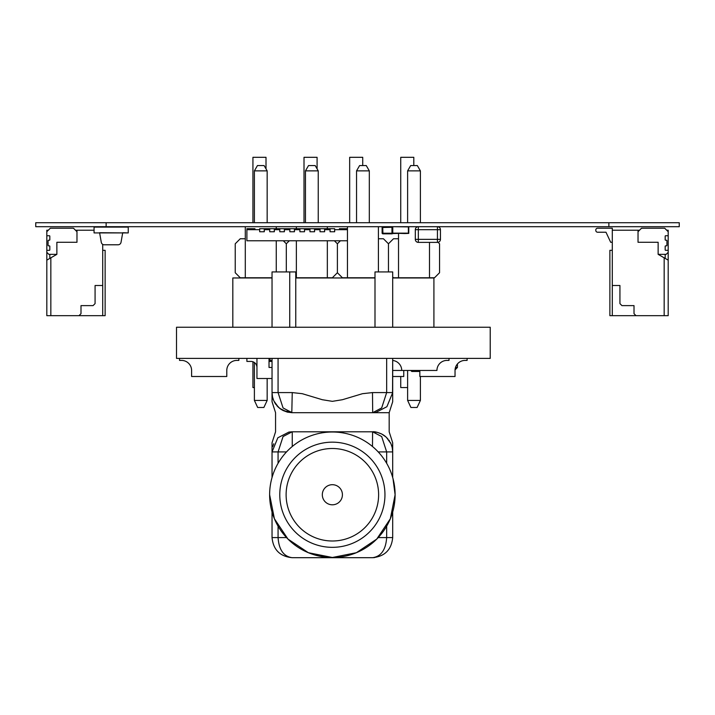 <?xml version="1.0" encoding="UTF-8"?>
<svg xmlns="http://www.w3.org/2000/svg" width="715" height="715" viewBox="0 0 715 715"><rect width="100%" height="100%" fill="white"/><g stroke="black" fill="none" stroke-linecap="round" stroke-linejoin="round"><path stroke-width="1.07" d="M35.75 226.691L35.75 222.722L35.75 226.691L679.25 226.691L679.25 222.722L679.25 226.691L679.25 222.722L608.867 222.722L608.867 226.691M35.75 222.722L608.867 222.722M125.232 232.92L99.6 232.724L101.28 242.296A3.012 3.012 90 0 0 104.256 244.789L118.064 244.789A3.012 3.012 90 0 0 121.032 242.296L122.721 232.724L128.253 232.92L128.253 226.691M128.253 232.92L94.067 232.92L94.067 226.691M94.067 232.92L97.079 232.92M128.253 227.093L128.253 232.724L128.253 227.093L94.067 227.093M295.769 277.769L332.359 277.769L337.391 272.737L342.413 277.769L375 277.769M340.403 240.767L337.391 243.779L334.379 240.767M327.336 228.702L327.336 226.691L327.336 228.702M296.368 226.691L296.368 228.702M289.325 240.767L286.313 243.779L283.301 240.767M245.29 226.691L245.29 238.756L240.258 238.756L235.235 243.779L235.235 272.737L240.258 277.769L272.04 277.769M398.523 233.439L398.523 238.756L393.491 238.756L388.468 243.779L383.437 238.756L378.414 238.756L378.414 226.691L378.414 271.932M347.445 226.691L347.445 277.769M392.696 276.964L393.491 277.769L434.514 277.769L439.546 272.737L439.546 243.779L438.072 242.305M276.258 228.702L276.258 226.691L276.258 228.702M429.492 242.376L429.492 277.769M398.523 238.756L398.523 277.769M388.468 243.779L388.468 271.932M337.391 243.779L337.391 272.737M327.336 240.767L327.336 277.769M296.368 240.767L296.368 277.769M286.313 243.779L286.313 271.932M276.258 240.767L276.258 271.932M245.29 238.756L245.29 277.769M254.388 222.722L254.388 170.867L267.16 170.867L267.16 222.722L267.16 170.867L266.007 168.865L266.007 157.309L266.007 168.865M254.388 400.436L257.668 407.47L263.88 407.47L267.16 400.436L267.16 378.512L267.16 400.436L254.388 400.436L254.388 362.514M407.622 400.436L410.902 407.47L417.113 407.47L420.393 400.436L420.393 376.501L420.393 400.436L407.622 400.436L407.622 370.468M400.74 222.722L400.74 157.309L413.806 157.309L413.806 165.558L417.328 165.558L420.393 170.867L420.393 222.722L420.393 170.867L407.622 170.867L407.622 222.722M349.662 222.722L349.662 157.309L362.728 157.309L362.728 165.558L366.25 165.558L369.315 170.867L369.315 222.722L369.315 170.867L356.544 170.867L356.544 222.722M304.009 222.722L304.009 157.309L317.085 157.309L317.085 168.865L318.238 170.867L318.238 222.722L318.238 170.867L305.466 170.867L305.466 222.722M267.16 170.867L264.094 165.558L257.454 165.558L254.388 170.867M318.238 170.867L315.172 165.558L308.531 165.558L305.466 170.867M369.315 170.867L366.25 165.558L359.609 165.558L356.544 170.867M420.393 170.867L417.328 165.558L410.687 165.558L407.622 170.867M417.113 407.47L420.393 400.436M263.88 407.47L267.16 400.436M94.067 230.212L75.468 230.212L73.457 228.201L50.327 228.201L46.815 231.714L46.815 230.212L48.316 230.212M48.566 245.844L49.326 245.844A0.501 0.501 -90 0 1 49.827 246.344L49.827 249.812A0.501 0.501 90 0 1 49.326 250.321L46.815 250.321L46.815 235.736L49.326 235.736A0.501 0.501 90 0 1 49.827 236.245L49.827 239.713A0.501 0.501 90 0 1 49.326 240.213L48.566 240.213A0.501 0.501 -90 0 0 48.066 240.714L48.066 245.343A0.501 0.501 90 0 0 48.566 245.844M46.815 235.736L46.815 231.714M56.869 254.343L46.815 260.144L46.815 252.332L48.826 254.343L56.869 254.343L56.869 242.278L76.979 242.278L76.979 230.212L76.979 242.278L76.979 231.714L73.457 228.201M46.815 252.332L46.815 250.321M46.815 260.144L46.815 315.673L105.132 315.673L105.132 250.321L102.719 250.321L102.719 315.673L102.719 244.36M102.719 285.508L95.077 285.508L95.077 303.607L93.066 305.618L81.001 305.618L81.001 313.662L78.99 315.673L81.001 313.662L81.001 305.618M50.837 315.673L50.837 257.82M49.827 254.343L49.827 258.401M95.077 285.508L95.077 303.607L93.066 305.618M612.29 242.278L610.682 242.278L612.29 242.278L610.682 242.278L605.989 232.223L597.606 232.223A1.805 1.805 90 0 1 595.801 230.409L595.801 230.007A1.805 1.805 90 0 1 597.606 228.201L612.29 228.201L612.29 230.212L638.03 230.212L638.03 242.278L658.14 242.278L658.14 254.343L666.183 254.343L668.194 252.332L668.194 250.321L665.674 250.321A0.501 0.501 -90 0 1 665.173 249.812L665.173 246.344A0.501 0.501 90 0 1 665.674 245.844L666.434 245.844A0.501 0.501 -90 0 0 666.934 245.343A0.501 0.501 -90 0 1 666.434 245.844L665.674 245.844A0.501 0.501 90 0 0 665.173 246.344A0.501 0.501 90 0 1 665.674 245.844L666.434 245.844A0.501 0.501 -90 0 0 666.934 245.343L666.934 240.714A0.501 0.501 90 0 0 666.434 240.213L665.674 240.213A0.501 0.501 -90 0 1 665.173 239.713L665.173 236.245A0.501 0.501 -90 0 1 665.674 235.736A0.501 0.501 -90 0 0 665.173 236.245L665.173 239.713A0.501 0.501 -90 0 0 665.674 240.213L666.434 240.213A0.501 0.501 90 0 1 666.934 240.714L666.934 245.343L666.934 240.714A0.501 0.501 90 0 0 666.434 240.213A0.501 0.501 90 0 1 666.934 240.714L666.934 245.343L666.934 240.714A0.501 0.501 90 0 0 666.434 240.213L665.674 240.213A0.501 0.501 -90 0 1 665.173 239.713L665.173 236.245A0.501 0.501 -90 0 1 665.674 235.736A0.501 0.501 -90 0 0 665.173 236.245L665.173 239.713A0.501 0.501 -90 0 0 665.674 240.213A0.501 0.501 -90 0 1 665.173 239.713L665.173 236.245A0.501 0.501 -90 0 1 665.674 235.736L668.194 235.736L668.194 231.714L664.673 228.201L641.543 228.201L664.673 228.201L666.684 230.212L668.194 230.212L668.194 315.673L609.877 315.673L609.877 250.321L612.29 250.321M605.989 232.223L597.606 232.223L605.989 232.223L597.606 232.223L605.989 232.223L597.606 232.223L605.989 232.223L597.606 232.223L605.989 232.223L597.606 232.223L605.989 232.223L597.606 232.223L605.989 232.223L597.606 232.223L605.989 232.223L597.606 232.223L605.989 232.223L597.606 232.223L605.989 232.223L610.682 242.278L605.989 232.223L597.606 232.223A1.805 1.805 90 0 1 595.801 230.409L595.801 230.007A1.805 1.805 90 0 1 597.606 228.201L612.29 228.201L612.29 230.212L638.03 230.212L638.03 242.278L638.03 231.714L641.543 228.201L638.03 231.714L641.543 228.201L664.673 228.201L668.194 231.714L664.673 228.201M668.194 235.736L668.194 231.714L668.194 235.736L665.674 235.736L668.194 235.736L668.194 231.714M638.03 231.714L638.03 242.278L658.14 242.278L658.14 254.343L666.183 254.343L668.194 252.332L668.194 250.321L665.674 250.321A0.501 0.501 -90 0 1 665.173 249.812L665.173 246.344A0.501 0.501 90 0 1 665.674 245.844A0.501 0.501 90 0 0 665.173 246.344L665.173 249.812A0.501 0.501 -90 0 0 665.674 250.321L668.194 250.321L668.194 252.332L668.194 250.321M668.194 252.332L666.183 254.343L658.14 254.343L668.194 260.144L668.194 315.673L668.194 230.212L668.194 233.224L668.194 230.212L668.194 233.224L668.194 230.212L668.194 233.224L668.194 230.212L668.194 233.224L668.194 230.212L666.684 230.212L668.194 230.212L668.194 315.673L664.172 315.673L664.172 257.82L668.194 260.144L658.14 254.343L658.14 242.278L658.14 254.343L668.194 260.144L668.194 315.673L664.172 315.673L664.172 257.82L668.194 260.144L668.194 230.212L668.194 260.144L665.173 258.401L665.173 254.343M612.29 228.201L612.29 230.212L639.532 230.212L638.03 230.212L638.03 242.278L658.14 242.278L658.14 254.343L664.172 257.82L664.172 315.673L609.877 315.673L609.877 250.321L609.877 315.673L612.29 315.673L612.29 228.201L612.29 230.212L612.29 228.201L612.29 230.212L612.29 228.201L612.29 230.212L612.29 228.201L612.29 230.212L612.29 228.201L612.29 230.212L612.29 228.201L612.29 230.212L612.29 228.201L612.29 230.212L612.29 228.201L612.29 230.212L612.29 228.201L597.606 228.201A1.805 1.805 90 0 0 595.801 230.007L595.801 230.409A1.805 1.805 90 0 0 597.606 232.223M612.29 315.673L612.29 285.508L619.932 285.508L619.932 303.607L621.943 305.618L634.008 305.618L634.008 313.662L636.019 315.673L612.29 315.673L612.29 230.212L612.29 285.508L619.932 285.508L619.932 303.607L621.943 305.618L634.008 305.618L634.008 313.662L636.019 315.673L664.172 315.673L664.172 257.82L658.14 254.343L665.173 258.401M393.697 226.691L408.372 226.905L408.372 233.144L392.767 233.144L404.753 233.546L408.774 233.394L408.774 226.691M403.752 226.691L408.372 226.905L408.372 233.144L392.58 233.546M418.329 242.376L418.329 239.355L415.317 239.355A3.012 3.012 -90 0 0 418.329 242.376L437.437 242.376A3.012 3.012 -90 0 0 440.449 239.355L437.437 239.355L437.437 242.376A3.012 3.012 -90 0 0 440.449 239.355L440.449 229.703A3.012 3.012 -90 0 0 437.437 226.691L437.437 229.703L418.329 229.703L418.329 239.355L437.437 239.355L437.437 229.703L440.449 229.703A3.012 3.012 -90 0 0 437.437 226.691L418.329 226.691A3.012 3.012 -90 0 0 415.317 229.703L418.329 229.703L418.329 226.691M415.317 239.355L415.317 229.703L415.317 239.355M440.449 229.703L440.449 239.355M431.583 242.376L436.82 242.376M391.972 227.29L382.722 227.495L382.918 233.224L391.972 233.224L391.972 226.691A0.804 0.804 90 0 1 392.776 227.495L392.776 233.027A0.804 0.804 90 0 1 391.972 233.832L382.918 233.832A0.804 0.804 90 0 1 382.114 233.027L382.114 227.495A0.804 0.804 90 0 1 382.918 226.691L392.043 226.727M392.169 233.027L392.776 233.027L392.776 227.495L392.776 233.027L392.776 227.495L392.169 227.495M419.839 370.468L419.839 376.501L455.035 376.501L455.035 370.468A10.055 10.055 116.6 0 1 465.09 360.414L467.101 360.414L467.101 358.403L392.696 358.403L392.696 401.338L392.696 392.589L386.895 406.719L375.813 412.439L372.595 412.698C394.537 412.698 394.537 412.698 372.587 412.698L292.149 412.698C270.199 412.698 270.199 412.698 292.149 412.698L282.943 410.473L278.457 407.318L273.827 400.883L272.522 396.977L272.04 392.589L272.04 401.338L272.04 358.403L278.072 358.403L278.072 392.589L283.06 407.952L291.926 412.698M226.789 370.468A10.055 10.055 116.6 0 1 236.844 360.414L238.855 360.414L238.855 358.403L238.855 360.414L236.844 360.414A10.055 10.055 116.6 0 0 226.789 370.468A10.055 10.055 116.6 0 1 236.844 360.414L238.855 360.414L238.855 358.403L238.855 360.414L236.844 360.414A10.055 10.055 116.6 0 0 226.789 370.468A10.055 10.055 116.6 0 1 236.844 360.414L238.855 360.414L238.855 358.403L238.855 360.414L236.844 360.414A10.055 10.055 116.6 0 0 226.789 370.468L226.789 376.501L226.789 370.468L226.789 376.501L226.789 370.468L226.789 376.501L191.602 376.501L226.789 376.501L191.602 376.501L226.789 376.501L191.602 376.501L226.789 376.501L226.789 370.468A10.055 10.055 116.6 0 1 236.844 360.414L238.855 360.414L238.855 358.403L179.537 358.403L179.537 360.414L181.547 360.414A10.055 10.055 116.6 0 1 182.37 360.449A10.055 10.055 116.6 0 0 181.547 360.414L179.537 360.414L181.547 360.414A10.055 10.055 116.6 0 1 185.578 361.263M282.943 410.473L287.448 412.144L292.131 412.698L283.06 407.943L278.072 392.589L272.04 392.589L272.04 358.403L246.898 358.403L246.898 361.424L250.92 361.424A6.033 6.033 116.6 0 1 256.953 367.447M490.222 358.403L176.516 358.403L176.516 327.238L490.222 327.238L490.222 358.403M386.663 358.403L392.696 358.403L392.696 392.589L386.663 392.589L381.685 407.934L372.658 412.698L381.658 407.97L386.663 392.589L386.663 358.403L278.072 358.403M191.602 376.501L191.602 370.468A10.055 10.055 116.6 0 0 181.547 360.414L179.537 360.414L181.547 360.414M272.04 378.512L256.953 378.512L256.953 358.403M423.495 370.468L416.666 370.468M436.937 370.468L401.741 370.468L436.937 370.468A10.055 10.055 116.6 0 1 446.991 360.414L449.002 360.414L449.002 358.403L449.002 360.414L446.991 360.414A10.055 10.055 116.6 0 0 436.937 370.468M412.93 370.468L410.473 370.468M431.1 370.468L424.781 370.468M429.072 370.468L426.551 370.468M431.234 370.468L424.397 370.468M423.155 370.468L416.318 370.468M412.582 370.468L410.133 370.468M430.761 370.468L424.442 370.468M428.723 370.468L426.212 370.468M430.886 370.468L424.058 370.468M395.109 494.744L390.336 518.759L376.733 539.11L356.374 552.713L332.368 557.486L316.218 555.376L332.368 557.486L356.374 552.713L376.733 539.11L390.336 518.759L395.109 494.744A62.741 62.741 -63.4 0 0 332.368 432.003A62.741 62.741 -63.4 0 0 269.627 494.744A62.741 62.741 -63.4 0 0 332.368 557.486A62.741 62.741 -63.4 0 0 395.109 494.744L390.336 518.759L376.733 539.11L356.374 552.713L332.368 557.486L308.362 552.713L288.002 539.11L274.399 518.759L269.627 494.744M393 478.603L395.109 494.744L390.336 518.759L376.733 539.11L356.374 552.713L332.368 557.486L308.362 552.713M232.822 327.238L232.822 277.965L272.04 277.965M295.769 277.965L375 277.965M392.696 277.965L433.916 277.965L433.916 327.238M372.488 446.509L372.587 431.806C394.537 431.806 394.537 431.806 372.587 431.806C394.537 431.806 394.537 431.806 372.587 431.806L377.306 432.369L381.792 434.032L386.279 437.187L390.908 443.622L392.213 447.527L392.696 451.916L392.696 443.166L392.696 477.513L392.687 451.192M292.247 446.509L292.247 431.806L372.765 431.806M372.587 557.691L374.553 557.593L372.587 557.691C384.777 556.476 391.48 549.772 392.696 537.582L392.696 511.976L392.696 537.582C391.48 549.772 384.777 556.476 372.587 557.691L292.149 557.691C279.958 556.476 273.255 549.772 272.04 537.582L272.04 511.976L272.04 537.582C273.255 549.772 279.958 556.476 292.149 557.691L372.587 557.691C381.122 556.476 385.814 549.772 386.663 537.582C385.814 549.772 381.122 556.476 372.587 557.691L292.149 557.691C283.614 556.476 278.921 549.772 278.072 537.582L286.518 537.582L278.072 537.582L278.072 526.186M278.072 392.589L292.247 392.589L302.275 393.697L322.34 399.721L332.368 401.338L342.396 399.721L362.46 393.697L372.488 392.589L372.694 412.698M272.04 451.898L272.04 443.166L272.04 451.916L277.84 437.786L288.923 432.066L292.149 431.806C270.199 431.806 270.199 431.806 292.149 431.806C270.199 431.806 270.199 431.806 292.149 431.806L283.077 436.534L278.072 451.916L283.051 436.57L292.078 431.806M292.247 392.589L291.8 412.698M287.341 412.117L279.717 408.399L275.302 403.573M275.212 403.439L274.453 402.143M272.522 396.977L272.317 395.913M392.544 395.064L392.696 358.403L392.696 392.606M386.663 463.302L386.663 451.916L381.676 436.552L372.604 431.806M377.306 432.369L381.792 434.032L384.983 436.079M385.054 436.132L387.861 438.84M386.279 437.187L390.855 443.497M391.757 445.856L392.374 448.35M392.204 447.483L392.365 448.26M392.365 448.287L392.464 448.859M291.997 431.806L288.923 432.066M272.737 446.652L273.774 443.738M389.55 441.11L388.754 439.957M272.04 392.589L272.04 401.75L275.561 412.698L275.561 431.806L272.04 442.755L272.04 477.513L272.04 451.916L278.072 451.916L278.072 463.302M378.217 451.916L392.696 451.916L392.687 451.183M413.806 157.309L413.806 165.558M362.728 157.309L362.728 165.558M317.085 157.309L317.085 168.865M252.931 222.722L252.931 157.309L266.007 157.309M279.78 494.744A52.588 52.588 -63.4 0 0 358.662 540.29A52.588 52.588 -63.4 0 0 358.662 449.208A52.588 52.588 -63.4 0 0 279.78 494.744A52.588 52.588 -63.4 0 0 358.662 540.29A52.588 52.588 -63.4 0 0 358.662 449.208A52.588 52.588 -63.4 0 0 279.78 494.744M286.116 494.744A46.252 46.252 -63.4 0 0 355.489 534.802A46.252 46.252 -63.4 0 0 355.489 454.695A46.252 46.252 -63.4 0 0 286.116 494.744M333.199 484.725A10.055 10.055 -63.4 0 0 322.313 494.744A10.055 10.055 -63.4 0 0 337.391 503.458A10.055 10.055 -63.4 0 0 337.391 486.039A10.055 10.055 -63.4 0 0 324.431 500.92M392.696 360.467A10.055 10.055 116.6 0 1 401.741 370.468M422.252 370.468L417.22 370.468M422.592 370.468L417.569 370.468M272.04 367.456L269.019 367.456L269.019 361.424L272.04 361.424L269.019 361.424L272.04 361.424L270.029 361.424L270.029 360.414L272.04 360.414A10.055 10.055 116.6 0 0 272.031 360.414L270.02 360.414L270.02 358.403M419.839 376.501L455.035 376.501L455.035 370.468A10.055 10.055 116.6 0 1 455.053 369.852L457.448 367.456L457.448 363.935A10.055 10.055 116.6 0 1 465.09 360.414L467.101 360.414L467.101 358.403M392.696 376.501L403.752 376.501L403.752 370.468L392.696 370.468M455.491 367.456L457.448 367.456M419.839 371.478L411.795 371.478L410.794 370.468M252.931 387.566L254.388 387.566L252.931 387.566L252.931 361.763M400.74 387.566L407.622 387.566L400.74 387.566L400.74 376.501M289.736 327.238L289.736 271.932L272.04 271.932L272.04 327.238M289.736 271.932L295.769 271.932L295.769 327.238M392.696 271.932L392.696 327.238L392.696 271.932L375 271.932L375 327.238M270.029 361.424L272.04 361.424L269.019 361.424L269.019 358.403M250.92 361.424L246.898 361.424L250.92 361.424M254.942 229.703L254.942 228.702L254.942 229.703L254.942 228.702L254.942 229.703L254.942 228.702L254.942 229.703L254.942 228.702L254.942 229.703L252.627 229.703L252.627 228.702L254.942 228.702L246.898 228.702L246.898 240.767L347.445 240.767L347.445 228.702L339.402 228.702L347.445 228.702M252.627 228.702L246.898 228.702M264.291 228.702L259.67 228.702L264.291 228.702L259.67 228.702L259.67 231.758L264.291 231.758L264.291 228.702L334.674 228.702L330.053 228.702L332.359 228.702L330.053 228.702L330.053 231.758L334.674 231.758L334.674 228.702L330.053 228.702M274.346 228.702L269.725 228.702L274.346 228.702L269.725 228.702L269.725 231.758L274.346 231.758L274.346 228.702M284.4 228.702L279.78 228.702L284.4 228.702L279.78 228.702L279.78 231.758L284.4 231.758L284.4 228.702M294.455 228.702L289.834 228.702L294.455 228.702L289.834 228.702L289.834 231.758L294.455 231.758L294.455 228.702M304.51 228.702L299.889 228.702L304.51 228.702L299.889 228.702L299.889 231.758L304.51 231.758L304.51 228.702M314.564 228.702L309.944 228.702L314.564 228.702L309.944 228.702L309.944 231.758L314.564 231.758L314.564 228.702M324.619 228.702L319.998 228.702L324.619 228.702L319.998 228.702L319.998 231.758L324.619 231.758L324.619 228.702M268.009 229.703L268.009 228.702M259.777 229.703L246.898 229.703M269.832 229.703L264.184 229.703M279.887 229.703L274.238 229.703M289.941 229.703L284.293 229.703M299.996 229.703L294.348 229.703M310.051 229.703L304.402 229.703M320.106 229.703L314.457 229.703M330.16 229.703L324.512 229.703M347.445 229.703L334.566 229.703M339.402 229.703L339.402 228.702L339.402 229.703L339.402 228.702L339.402 229.703L339.402 228.702L339.402 229.703L339.402 228.702L339.402 229.703L341.716 229.703L341.716 228.702M304.402 231.758L299.889 231.758L299.889 229.703M294.348 231.758L294.455 229.703M294.455 231.758L289.834 231.758L289.834 229.703M284.293 231.758L284.4 229.703M284.4 231.758L279.78 231.758L279.78 229.703M274.238 231.758L274.346 229.703M274.346 231.758L269.725 231.758L269.725 229.703M264.184 231.758L264.291 229.703M264.291 231.758L259.67 231.758L259.67 229.703M334.566 231.758L334.674 229.703M334.674 231.758L330.053 231.758L330.053 229.703M324.512 231.758L324.619 229.703M324.619 231.758L319.998 231.758L319.998 229.703M314.457 231.758L314.564 229.703M314.564 231.758L309.944 231.758L309.944 229.703M304.51 231.758L304.51 229.703M665.173 249.812L665.173 246.344L665.173 249.812A0.501 0.501 -90 0 0 665.674 250.321A0.501 0.501 -90 0 1 665.173 249.812L665.173 246.344M666.434 245.844A0.501 0.501 -90 0 0 666.934 245.343A0.501 0.501 -90 0 1 666.434 245.844M612.29 285.508L619.932 285.508L619.932 303.607L621.943 305.618L634.008 305.618L634.008 313.662L636.019 315.673M663.163 257.239L664.172 257.82L663.163 257.239M639.532 230.212L638.03 230.212L638.03 242.278M619.932 285.508L614.802 285.508L619.932 285.508L619.932 303.607M634.008 305.618L627.976 305.618L634.008 305.618L634.008 313.662M664.172 315.673L664.172 257.82L664.172 315.673M665.173 239.713L665.173 236.236M106.133 222.722L106.133 226.691M382.722 233.027L382.114 233.027L382.114 227.495L382.722 227.495M391.972 233.224L391.972 233.832M382.114 233.027L382.918 233.832L382.918 233.224M382.918 226.691L382.918 227.29M392.696 537.582L392.696 511.976L392.696 537.582L378.217 537.582L386.663 537.582L386.663 526.186M372.488 392.589L386.663 392.589M286.518 451.916L278.072 451.916M272.04 537.582L278.072 537.582M272.04 361.424L269.019 361.424M392.696 451.916L392.687 442.755L389.175 431.806L389.175 412.698L392.687 401.75L392.696 392.589M272.933 398.523L273.291 399.587M272.04 451.916L272.192 449.44M281.674 409.758L279.735 408.408M278.457 407.318L276.812 405.602M275.981 404.547L275.195 403.403M372.899 412.698L375.813 412.439M383.061 434.747L385.001 436.096M390.283 442.362L390.908 443.622M391.445 444.918L391.802 445.981M392.213 447.527L392.41 448.519M392.678 451.129L392.66 450.665M381.792 434.032C377.466 432.218 374.437 431.476 372.712 431.806"/></g></svg>
